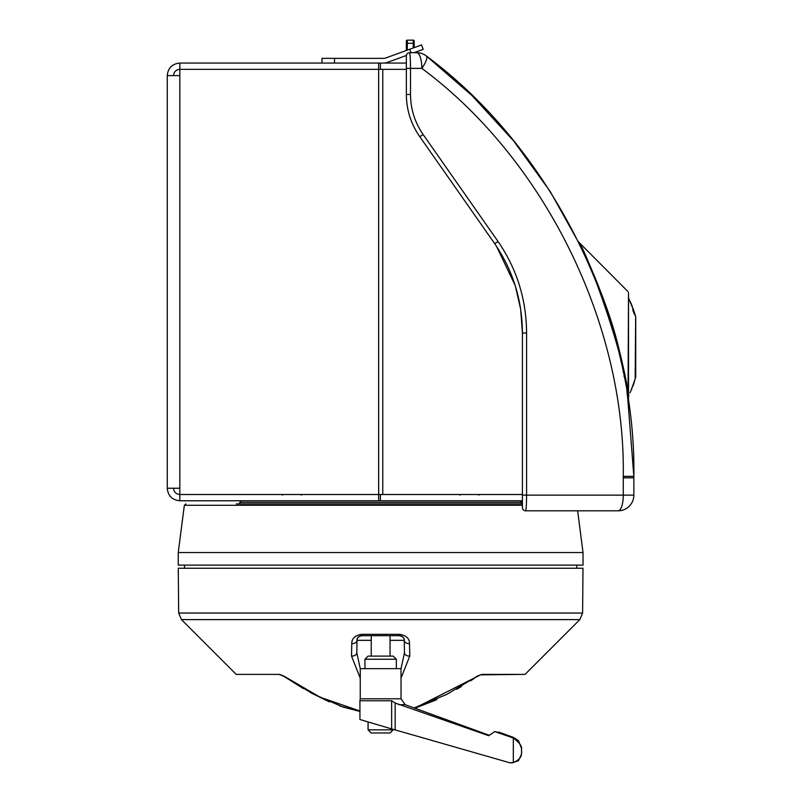 <?xml version="1.0" encoding="UTF-8"?>
<svg xmlns="http://www.w3.org/2000/svg" width="803" height="803" viewBox="0 0 803 803"><rect width="100%" height="100%" fill="white"/><g stroke="black" fill="none" stroke-linecap="round" stroke-linejoin="round"><path stroke-width="1.2" d="M380.642 635.705L361.731 635.705L361.38 634.33C354.946 635.504 351.744 638.596 351.774 643.574A4.708 3.353 1 0 0 357.024 640.332L356.803 652.779L360.256 668.658L360.246 698.781L401.028 698.781L401.028 668.658L404.471 652.779L404.25 640.332A4.708 3.353 -1 0 0 409.51 643.574C409.52 638.576 406.308 635.494 399.894 634.33L399.543 635.705L380.642 635.705M409.51 643.574L409.771 656.021L401.028 678.133M414.077 707.925L446.89 694.344L477.383 676.086L481.79 674.39L525.062 674.39L579.856 619.605L582.607 613.03L582.998 568.243L178.276 568.243L178.667 613.03L582.607 613.03M579.856 619.605L181.428 619.605L236.212 674.39L279.484 674.39L283.891 676.086L320.166 697.255L359.925 710.986M360.246 678.133L351.503 656.021L351.774 643.574M283.891 676.086L312.337 693.611L343.122 707.082L359.925 711.438L339.549 705.857M404.25 640.332C404.602 638.164 403.036 636.628 399.543 635.705A4.708 4.708 0 0 1 404.25 640.332L390.047 640.332M371.227 640.332L357.024 640.332A4.708 4.708 0 0 1 360.959 635.775M351.503 656.021A4.708 3.363 1 0 0 356.803 652.779M404.471 652.779A4.708 3.363 -1 0 0 409.771 656.021M357.024 640.332C356.673 638.164 358.238 636.628 361.731 635.705M519.902 500.781L521.498 502.347L239.776 502.347L239.766 503.923M236.303 503.923L522.422 503.923L522.422 500.781L179.822 500.781L179.822 488.234L167.265 488.234C167.998 495.842 172.183 500.028 179.822 500.781M583.028 552.554L583.028 565.111L178.246 565.111L178.246 552.554L583.028 552.554L577.638 510.818M244.182 503.923L270.962 503.923M360.246 698.781L359.925 700.748L391.643 700.748L395.166 703.026L395.166 729.897L391.643 728.913L391.643 700.748M371.227 732.978L390.047 732.978L393.189 729.847L368.085 729.847L371.227 732.978M401.028 668.658L360.246 668.658M359.925 700.748L359.925 719.508L391.643 728.913M364.953 659.243L368.085 656.101L393.189 656.101L396.331 659.243L364.953 659.243L364.953 668.658M395.166 729.897L509.905 762.8L513.328 762.539L513.328 737.997L494.698 731.593L488.746 735.719L395.166 703.026M509.905 762.8L512.384 762.85M512.063 737.455L513.579 737.455L518.467 740.697L521.579 748.587L521.518 753.435C521.508 757.199 518.778 760.23 513.328 762.539M512.424 762.85L518.467 760.652L521.579 754.007L521.569 749.249M521.518 749.249C522.261 746.439 519.531 742.695 513.328 737.997M522.422 494.507L378.645 494.507L378.645 69.329L179.822 69.329L179.822 75.602L167.265 75.602L167.265 488.234M406.358 69.329L378.645 69.329L378.645 63.056L406.358 63.056L406.358 57.565L406.358 68.385L406.358 55.477L387.106 62.483A9.415 9.415 0 0 1 383.884 63.056M378.645 500.781L378.645 494.507L179.822 494.507C175.998 494.126 173.91 492.038 173.538 488.234M173.538 75.602C173.92 71.788 176.018 69.7 179.822 69.329L179.822 63.056C172.203 63.788 168.018 67.974 167.265 75.602M179.822 63.056L378.645 63.056M321.963 63.056L321.963 58.348L383.884 58.348A4.708 4.708 0 0 0 385.5 58.067L421.575 44.938L423.181 49.354L413.997 52.697M612.197 325.847L612.197 324.964M618.471 347.026C608.272 303.313 581.643 246.37 579.304 242.907C581.593 246.31 608.172 302.982 618.471 347.026C623.218 366.038 626.41 380.973 628.056 391.854L628.368 398.449M628.518 292.764L628.518 398.8C628.518 402.273 628.518 402.273 628.518 398.8A1.566 1.496 180 0 1 628.408 399.352C628.518 402.484 628.518 402.484 628.408 399.352A3.142 3.061 -8.3 0 0 628.217 400.918C628.568 403.337 628.568 403.337 628.217 400.918L627.173 394.153C625.376 355.769 584.835 247.053 578.712 242.084C585.006 247.424 625.366 355.809 627.173 394.153A3.142 2.67 -9.1 0 1 628.056 391.854L628.518 292.764M589.161 263.745L587.394 259.841M587.324 259.69L584.885 254.41M580.84 245.999L579.706 243.7M406.378 55.477A3.142 3.142 0 0 0 406.358 55.839A3.142 3.142 0 0 1 409.5 52.697L416.747 52.697A15.689 15.689 0 0 1 426.333 55.969C552.594 149.549 636.337 319.162 633.848 476.309L627.635 397.073M520.695 309.587L522.422 333.014C522.231 300.101 512.896 270.189 494.437 243.279L419.547 136.329C410.875 123.732 406.479 109.78 406.358 94.483L406.358 68.385L410.514 68.385L410.514 94.483C410.634 109.128 414.84 122.478 423.141 134.533L498.031 241.472C516.861 268.915 526.377 299.429 526.587 333.014L526.587 495.13C526.517 504.595 526.176 509.825 525.563 510.818A3.142 3.142 0 0 1 522.422 507.687L522.422 495.13L522.422 507.687M406.358 50.469L406.358 41.094L406.358 43.292L406.358 41.094L406.358 43.292L407.302 43.292L407.302 50.127M498.031 241.472A3.142 0.612 145 0 1 494.437 243.279L496.475 246.26L515.104 285.296M515.406 286.259L520.545 308.613M633.848 495.13L623.269 495.13L623.269 477.805L633.848 477.805L633.848 476.309L633.848 495.13A15.689 15.689 0 0 1 618.159 510.818A15.689 5.109 90 0 0 623.269 495.13L522.422 495.13L522.422 333.014L526.587 333.014M410.514 94.483L406.358 94.483C406.499 109.901 410.895 123.843 419.547 136.329A3.142 0.612 145 0 0 423.141 134.533M623.269 477.805L623.269 476.38C625.688 323.86 544.404 159.215 421.846 68.385A15.689 4.125 -52.3 0 0 426.333 55.969L472.044 95.577L513.739 141.047L550.346 191.706L580.95 246.672M618.159 510.818L525.563 510.818M627.805 398.158L628.217 400.918M591.63 269.356L584.694 254.611M581.492 247.786L581.121 247.003M410.293 58.509L409.931 54.182M409.5 52.697C410.112 53.701 410.453 58.93 410.514 68.385L421.846 68.385A15.689 5.109 -90 0 0 416.747 52.697A15.689 15.689 0 0 1 426.333 55.969M413.264 47.959L413.264 43.292L414.207 43.292L414.207 41.094L414.207 47.618M406.358 41.094A0.944 0.944 0 0 1 407.302 40.15L413.264 40.15A0.944 0.944 0 0 1 414.207 41.094M414.559 52.496A0.944 0.944 0 0 0 415.141 52.697M635.735 317.687L635.735 376.366M629.02 299.338L633.457 309.848C634.641 313.662 634.48 313.662 632.975 309.848L632.674 309.848C635.414 316.874 635.705 316.874 633.557 309.848L629.02 299.338M632.674 309.848C635.414 316.874 635.705 316.874 633.557 309.848L633.457 309.848C634.641 313.662 634.48 313.662 632.975 309.848L632.674 309.848M634.982 379.498L631.258 389.856C628.217 396.863 628.217 396.863 631.258 389.856L635.032 379.347M623.178 366.63L623.178 372.11M631.369 389.856C629.733 393.661 629.733 393.661 631.369 389.856M361.38 634.33L399.894 634.33M283.65 676.206L280.267 674.851A1.566 1.094 -90 0 1 279.484 674.39M481.79 674.39A1.566 1.094 90 0 1 481.007 674.851L525.062 674.39M522.422 505.288L184.349 505.288L178.246 552.554M398.609 704.673L405.164 704.673L401.028 698.781M496.866 731.975L494.698 731.593M179.822 75.602L179.822 488.234M382.77 494.507L382.77 69.329M380.401 500.781L380.401 494.507M380.401 63.056L380.401 69.329M334.51 58.348L334.51 63.056M411.046 52.697L409.781 49.224M611.284 322.013L611.284 324.743M623.269 476.38L633.848 476.309M413.264 40.15L413.264 43.292L407.302 43.292L407.302 40.15M624.122 376.858L624.122 371.006M633.206 308.743L635.675 316.543L635.163 379.347M181.428 619.605L178.667 613.03M414.719 708.156L480.345 674.942M238.431 674.39L236.212 674.39M280.93 674.942L282.817 675.704M283.82 676.317L303.514 688.673M311.092 692.939L329.36 701.852M416.044 707.754L436.872 699.644M456.656 689.315L461.444 686.495M470.488 680.884L473.931 678.645M478.427 675.725L477.504 676.287M521.498 502.347L521.508 503.923M241.372 500.781L239.776 502.347M576.755 568.243L576.755 565.111M184.529 568.243L184.529 565.111M184.349 505.288L185.905 503.923M396.331 659.243L396.331 668.658M393.189 729.335L393.189 729.847M390.047 635.705L390.047 656.101M405.164 704.673L488.967 735.177M368.085 722.148L368.085 729.847M521.579 748.587L521.579 754.007M498.502 731.975L513.579 737.455M371.227 635.705L371.227 656.101M628.056 291.66L578.722 242.094M628.488 401.721L628.458 402.614M406.649 54.524L406.358 55.839M635.675 316.543L635.735 317.285L635.675 316.543M629.181 299.338L628.337 297.672M628.337 396.391L628.869 395.347M635.675 377.51L635.735 376.778M620.749 356.06L620.749 360.738M632.252 306.234L630.375 301.848M629.974 392.838L631.871 388.762M632.864 386.253L634.4 381.857M301.306 495.13L301.928 494.507M282.475 495.13L281.843 494.507M478.799 495.13L479.431 494.507L478.799 495.13M459.978 495.13L459.346 494.507"/></g></svg>
